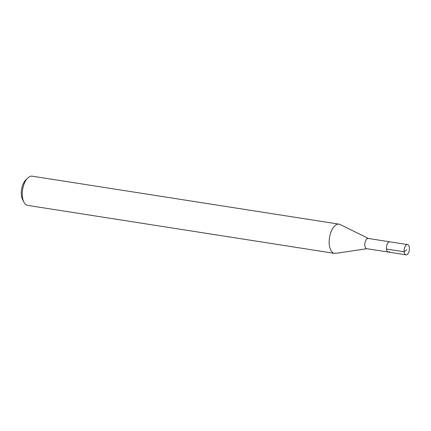 <?xml version="1.0" encoding="UTF-8"?>
<svg xmlns="http://www.w3.org/2000/svg" width="431" height="431" viewBox="0 0 431 431"><rect width="100%" height="100%" fill="white"/><g stroke="black" fill="none" stroke-linecap="round" stroke-linejoin="round"><path stroke-width="0.65" d="M406.261 245.034A5.172 2.586 -81.1 0 1 407.575 244.603A5.172 2.586 -81.1 0 1 409.45 248.843A5.172 2.586 -81.1 0 1 407.295 254.398A5.172 2.586 -81.1 0 1 405.975 254.823A5.172 2.586 -81.1 0 1 404.1 250.583A5.172 2.586 -81.1 0 1 406.261 245.034M389.586 251.629A5.172 2.586 -81.1 0 1 388.272 252.054L366.679 248.682A5.172 2.586 98.9 0 1 364.804 244.436A5.172 2.586 98.9 0 1 366.964 238.887A5.172 2.586 98.9 0 1 368.279 238.456L389.872 241.834A5.172 2.586 98.9 0 0 388.557 242.265A5.172 2.586 98.9 0 0 386.397 247.814A5.172 2.586 98.9 0 0 388.272 252.054A5.172 2.586 -81.1 0 1 386.397 247.814A5.172 2.586 -81.1 0 1 388.557 242.265A5.172 2.586 -81.1 0 1 389.872 241.834L407.575 244.603M366.878 248.709L335.674 253.374A14.778 7.392 -81.1 0 1 334.515 253.374A14.778 7.392 -81.1 0 1 329.16 241.258A14.778 7.392 -81.1 0 1 335.323 225.391A14.778 7.392 -81.1 0 1 339.084 224.168A14.778 7.392 -81.1 0 1 340.188 224.519L368.478 238.488M339.084 224.168L32.206 176.177A14.778 7.392 98.9 0 0 28.446 177.4A14.778 7.392 98.9 0 0 27.568 178.197A14.778 7.392 98.9 0 0 23.84 202.042A14.778 7.392 98.9 0 0 27.638 205.382L334.515 253.374M27.568 178.197L25.51 180.314A11.826 5.91 98.9 0 0 22.525 199.391L23.84 202.042M406.778 249.716L404.149 251.801L386.445 249.032M388.272 252.054L405.975 254.823"/></g></svg>
